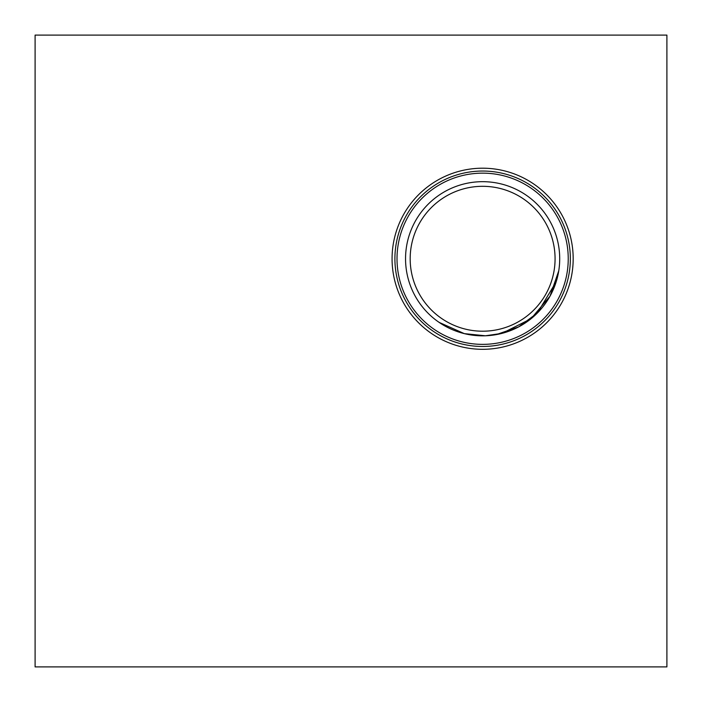 <?xml version="1.0" encoding="UTF-8"?>
<svg xmlns="http://www.w3.org/2000/svg" width="702" height="702" viewBox="0 0 702 702"><rect width="100%" height="100%" fill="white"/><g stroke="black" fill="none" stroke-linecap="round" stroke-linejoin="round"><path stroke-width="1.05" d="M482.625 335.837A77.08 77.08 0 0 0 559.705 258.757A77.08 77.08 0 0 0 482.625 181.678A77.08 77.08 0 0 0 405.545 258.757A77.08 77.08 0 0 0 482.625 335.837M485.372 335.784L502 333.362L531.019 318.752L549.991 296.209L558.766 270.779L558.265 273.578M556.186 281.783L537.442 312.943L518.699 326.878L496.06 334.661M485.442 335.784L464.303 333.625L455.3 330.826M445.551 326.333L438.241 321.779M439.075 322.358L464.303 333.625M482.625 173.148A85.609 85.609 0 0 1 556.765 301.562A85.609 85.609 0 0 1 408.485 301.562A85.609 85.609 0 0 1 482.625 173.148M482.625 171.042A87.715 87.715 0 0 1 558.59 302.615A87.715 87.715 0 0 1 406.66 302.615A87.715 87.715 0 0 1 482.625 171.042M482.625 168.199A90.558 90.558 0 0 1 561.047 304.036A90.558 90.558 0 0 1 404.203 304.036A90.558 90.558 0 0 1 482.625 168.199M666.9 35.1L666.9 666.9L35.1 666.9L35.1 35.1L666.9 35.1M482.625 186.311A72.446 72.446 0 0 1 545.366 294.98A72.446 72.446 0 0 1 419.884 294.98A72.446 72.446 0 0 1 482.625 186.311"/></g></svg>
